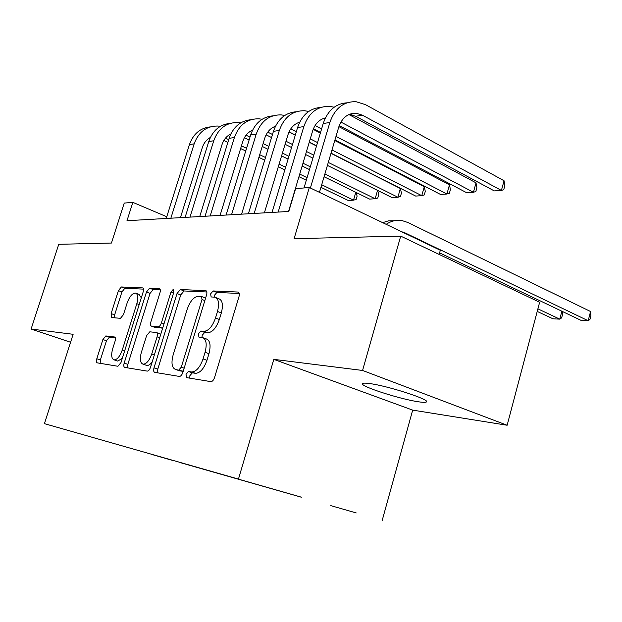 <?xml version="1.0" encoding="UTF-8"?>
<svg xmlns="http://www.w3.org/2000/svg" width="622" height="622" viewBox="0 0 622 622"><rect width="100%" height="100%" fill="white"/><g stroke="black" fill="none" stroke-linecap="round" stroke-linejoin="round"><path stroke-width="0.93" d="M186.009 374.312L186.616 377.632L210.842 381.636C212.359 381.597 213.603 380.213 214.574 377.484L239.003 296.593C239.649 294.027 239.338 292.519 238.086 292.052L213.082 290.956L210.586 293.887L211.146 296.951L214.815 297.176C218.649 298.599 219.535 303.365 217.482 311.466L215.484 318.021C212.436 326.488 208.588 330.927 203.93 331.332L200.844 331.028L198.356 333.897L198.939 337.085L202.305 337.458C206.255 338.959 207.18 343.904 205.066 352.309L203.052 358.933C199.981 367.462 196.14 371.808 191.537 371.979L188.482 371.497L186.009 374.312M203.448 337.87L206.17 338.858C210.135 340.366 211.06 345.303 208.961 353.693L206.955 360.301C203.892 368.807 200.051 373.146 195.432 373.309L192.377 372.827L189.897 375.634L189.757 378.145M239.252 293.46L216.876 292.449L214.38 295.364L214.139 297.114M216.059 297.658L218.625 298.661C222.474 300.092 223.376 304.85 221.331 312.928L219.341 319.475C216.308 327.926 212.452 332.35 207.787 332.747L204.685 332.436L202.197 335.297L201.994 337.419M418.567 401.804C423.31 402.512 425.953 402.527 426.505 401.859C430.129 399.557 387.257 385.718 369.515 383.541C365.2 382.958 362.851 382.997 362.478 383.665C360.014 386.285 400.42 399.293 418.567 401.804M173.126 460.583L151.255 454.309L173.126 460.583M105.818 335.942L102.902 339.526L96.807 358.754C96.177 361.079 96.332 362.447 97.281 362.851L117.916 366.265L120.971 362.595L143.184 291.866C143.791 289.603 143.612 288.289 142.656 287.9L121.337 286.967L118.413 290.645L111.128 313.597L111.587 317.523L120.466 318.332L123.451 314.646L127.121 303.031C129.485 296.577 132.261 293.25 135.456 293.063C138.006 294.082 138.457 297.627 136.824 303.684L122.246 350.069C119.922 356.453 117.208 359.71 114.106 359.858C111.462 358.746 110.988 355.038 112.691 348.74L115.109 341.081C115.739 338.765 115.568 337.404 114.611 337.007L105.818 335.942L109.379 337.171L106.463 340.747L100.383 359.936L100.165 363.334M362.572 370.455L273.812 359.361L412.681 410.116L507.14 425.246L362.572 370.455L400.708 236.127L294.105 238.677L309.321 187.502L295.598 188.653L288.779 211.464L126.989 220.709L132.836 202.36L124.229 203.083L111.447 243.047L58.763 244.306L31.1 329.046L70.581 342.255M273.812 359.361L238.459 479.088L44.442 423.66L73.132 334.294L31.1 329.046M154.007 367.851C153.346 370.393 153.58 371.894 154.722 372.353L179.354 376.427C180.745 376.38 181.912 375.05 182.852 372.438L206.551 294.991C207.188 292.527 206.932 291.08 205.773 290.653L180.357 289.533L177.029 293.53L154.007 367.851L157.786 369.126L157.654 372.835M147.251 371.116L124.758 367.4C123.716 366.964 123.521 365.534 124.167 363.108L146.458 292.029L149.575 288.196L159.395 288.631C160.406 289.028 160.6 290.381 159.986 292.69L150.858 321.947C150.229 324.326 150.438 325.734 151.48 326.153L158.128 326.807C159.411 326.682 160.499 325.384 161.393 322.919L170.996 291.998L173.375 289.238L173.833 292.138L150.516 367.299C149.614 369.795 148.526 371.062 147.251 371.116M400.708 236.127L539.639 302.269L507.14 425.246M330.795 505.632L356.219 512.932L330.795 505.632M238.459 479.088L44.442 423.66M181.305 462.784L301.336 497.165M181.266 462.908L301.359 497.211M439.163 254.437L440.322 250.277L309.321 187.502M412.681 410.116L382.211 520.373M166.774 216.744L132.836 202.36M206.831 291.99L184.058 290.964L180.722 294.952L157.786 369.126M178.833 369.989L181.274 367.198L202.018 299.509L201.474 296.469L198.208 296.29C193.753 296.888 190.075 301.235 187.175 309.328L173.157 354.859C171.019 363.092 171.866 367.975 175.684 369.499L183.226 371.217M205.602 298.093L201.73 296.562M178.561 370.471L175.731 369.507M182.697 371.303L179.579 370.813M160.297 289.883L153.175 289.564L150.058 293.382L127.844 364.329L127.665 367.874M154.886 327.374L162.739 327.887M141.326 352.526C139.585 359.104 140.16 362.984 143.052 364.173C146.427 364.049 149.327 360.643 151.745 353.972L157.071 336.829C157.708 334.387 157.49 332.957 156.417 332.529L149.785 331.814L146.59 335.639L141.326 352.526M146.1 365.2L146.792 365.433C148.456 365.643 150.244 364.508 152.149 362.027M160.756 334.271L156.705 332.63M115.381 337.901L109.379 337.171M117.146 360.877L117.745 361.071L122.316 358.319M141.311 297.821L139.025 294.4L136.156 293.327M143.511 289.129L124.843 288.281L121.92 291.943L114.658 314.856L114.355 317.78M401.517 231.687L404.875 232.815L588.179 320.727L590.558 311.513L407.807 222.466L402.037 220.592C396.471 219.69 391.184 220.934 386.176 224.332M439.606 252.859L580.948 320.322L588.179 320.727L589.951 319.405L590.9 315.735L590.558 311.513M394.332 220.748L388.431 220.849L382.685 222.66M349.261 114.355L355.621 116.26L494.257 190.907L501.402 190.441L504.045 180.745L365.479 104.644L356.041 101.705C343.577 101.386 334.854 108.306 329.862 122.472L310.394 188.015M346.998 102.817C335.608 103.61 327.677 110.506 323.207 123.521L304.018 187.945M319.451 192.353L338.733 127.137C342.069 117.636 347.931 113.01 356.32 113.282L362.393 115.171L501.402 190.441L503.734 189.679L504.784 185.822L504.045 180.745M537.221 311.412L552.911 318.767L559.784 319.148L561.86 311.21M537.906 308.846L559.784 319.148L561.643 317.865L562.576 314.289L562.265 311.404M334.154 107.217L329.613 106.362C317.321 106.09 308.737 112.823 303.839 126.569L278.174 212.071M320.843 107.419C309.686 108.282 301.934 114.992 297.573 127.557L272.032 212.421M288.554 211.472L312.586 131.079C314.965 123.871 319.242 119.463 325.415 117.869M323.082 118.592L324.956 118.825M339.254 125.574L466.663 192.719L473.42 192.276L476.024 182.845L348.864 114.526M340.895 122.06L473.42 192.276L475.822 191.529L476.864 187.774L476.024 182.845M308.73 111.447L304.702 110.755C292.597 110.514 284.137 117.076 279.34 130.433L254.173 213.439M296.189 111.75C285.273 112.675 277.684 119.214 273.431 131.359L248.388 213.766M264.389 212.856L287.963 134.787C290.132 128.171 294.05 123.965 299.703 122.153M298.412 122.588L299.446 122.674M313.402 128.77L320.54 132.463M334.963 139.911L440.5 194.445L446.915 194.017L449.481 184.835L338.889 126.631M315.059 125.558L321.59 128.948M335.989 136.428L446.915 194.017L449.379 193.286L450.406 189.624L449.481 184.835M324.785 119.206L323.72 118.646M284.752 115.459L281.191 114.891C269.264 114.697 260.945 121.088 256.233 134.072L231.547 214.73M272.926 115.847C262.227 116.827 254.802 123.187 250.658 134.943L226.097 215.041M241.6 214.155L264.723 138.278C266.714 132.222 270.29 128.21 275.453 126.25M289.067 131.856L295.326 135.036M309.289 142.119L316.567 145.805M331.044 153.152L415.675 196.07L421.763 195.673L424.297 186.717L334.784 140.51M290.723 128.91L296.313 131.755M310.261 138.861L317.531 142.57M331.993 149.941L421.763 195.673L424.29 194.95L425.292 191.382L424.297 186.717M320.361 133.061L313.177 129.353M262.095 119.269L258.97 118.81C247.214 118.646 239.027 124.874 234.401 137.509L210.189 215.951M250.93 119.727C240.442 120.746 233.172 126.942 229.129 138.341L205.035 216.246M220.079 215.391L242.767 141.591C244.586 136.031 247.851 132.222 252.548 130.161M266.107 134.834L271.557 137.548M285.086 144.296L291.562 147.523M305.581 154.513L312.889 158.151M327.421 165.398L392.085 197.625L397.878 197.244L400.366 188.513L330.99 153.331M267.763 132.121L272.483 134.484M286.003 141.248L292.48 144.491M306.483 151.496L313.783 155.15M328.299 162.42L397.878 197.244L400.444 196.529L401.431 193.053L400.366 188.513M316.512 145.991L309.235 142.298M295.271 135.223L288.989 132.035M240.667 122.884L237.915 122.518C226.346 122.386 218.283 128.466 213.743 140.759L189.99 217.109M230.101 123.397C219.815 124.447 212.701 130.496 208.751 141.544L185.107 217.389M199.724 216.549L221.984 144.716C223.656 139.623 226.618 136.024 230.879 133.901M244.407 137.695L249.103 140.004M262.235 146.442L267.996 149.264M281.579 155.92L288.079 159.108M302.144 166.004L309.476 169.604M324.062 176.749L369.639 199.102L375.152 198.737L377.562 190.386M246.055 135.184L249.99 137.128M263.106 143.581L268.86 146.411M282.435 153.098L288.927 156.293M302.984 163.213L310.308 166.82M324.878 173.989L375.152 198.737L377.756 198.037L378.736 194.639L377.663 190.433M220.367 126.328L217.957 126.033C206.558 125.924 198.628 131.864 194.165 143.845L170.856 218.205M210.345 126.88C200.261 127.961 193.294 133.862 189.43 144.592L166.23 218.47M180.434 217.653L202.29 147.678C203.814 143.029 206.496 139.631 210.345 137.478M223.873 140.448L227.877 142.384M240.628 148.541L245.729 151.006M258.907 157.366L264.684 160.157M278.314 166.735L284.837 169.884M298.949 176.702L306.304 180.248M320.936 187.315L348.258 200.502L353.506 200.16L355.792 192.307M225.506 138.123L228.709 139.678M241.453 145.859L246.553 148.324M259.716 154.707L265.493 157.506M279.107 164.107L285.622 167.264M299.726 174.098L307.081 177.659M321.698 184.742L353.506 200.16L356.142 199.468L357.106 196.148L356.103 192.462M195.432 373.309L191.537 371.979M206.955 360.301L203.052 358.933M208.961 353.693L205.066 352.309M204.685 332.436L200.844 331.028M207.787 332.747L203.93 331.332M219.341 319.475L215.484 318.021M221.331 312.928L217.482 311.466M216.876 292.449L213.082 290.956M238.654 292.332L237.923 292.037M192.377 372.827L188.482 371.497M180.722 294.952L177.029 293.53M184.058 290.964L180.357 289.533M206.263 290.878L205.633 290.63M184.151 368.185L181.274 367.198M204.84 300.597L202.018 299.509M127.844 364.329L124.167 363.108M150.058 293.382L146.458 292.029M153.175 289.564L149.575 288.196M159.792 288.81L159.279 288.616M155.236 327.483L151.55 326.161M161.837 328.144L158.128 326.807M163.99 323.86L161.393 322.919M173.569 292.985L170.996 291.998M154.365 354.874L151.745 353.972M159.675 337.754L157.071 336.829M124.649 350.886L122.246 350.069M139.196 304.562L136.824 303.684M114.658 314.856L111.128 313.597M121.92 291.943L118.413 290.645M124.843 288.281L121.337 286.967M143.013 288.072L142.547 287.893M100.383 359.936L96.807 358.754M106.463 340.747L102.902 339.526M404.875 232.815L403.935 232.846M329.862 122.472L323.207 123.521M362.393 115.171L355.621 116.26M303.839 126.569L297.573 127.557M279.34 130.433L273.431 131.359M256.233 134.072L250.658 134.943M234.401 137.509L229.129 138.341M213.743 140.759L208.751 141.544M194.165 143.845L189.43 144.592M238.521 292.231L238.086 292.052M179.533 370.805L175.684 369.499M155.166 327.475L151.48 326.153M146.792 365.433L143.052 364.173M117.745 361.071L114.106 359.858M356.32 113.282L349.572 114.378M325.174 118.359L323.541 118.631M299.509 122.55L299.003 122.627"/></g></svg>
